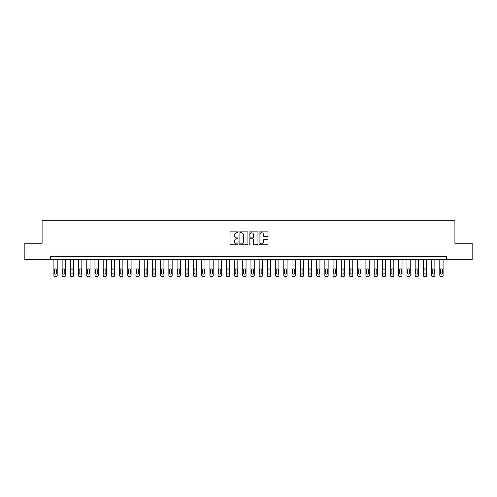 <?xml version="1.0" encoding="UTF-8"?>
<svg xmlns="http://www.w3.org/2000/svg" width="497" height="497" viewBox="0 0 497 497"><rect width="100%" height="100%" fill="white"/><g stroke="black" fill="none" stroke-linecap="round" stroke-linejoin="round"><path stroke-width="0.75" d="M237.988 232.323A0.454 0.454 0 0 0 237.541 231.869L230.689 231.869A0.646 0.646 0 0 0 230.043 232.515L230.043 244.12A0.646 0.646 0 0 0 230.689 244.766L237.541 244.766A0.454 0.454 0 0 0 237.988 244.313A0.454 0.454 0 0 0 237.541 243.865L236.653 243.865A2.063 2.063 0 0 1 234.59 241.803L234.59 240.834A2.063 2.063 0 0 1 236.653 238.771L237.541 238.771A0.454 0.454 0 0 0 237.988 238.318A0.454 0.454 0 0 0 237.541 237.87L236.653 237.87A2.063 2.063 0 0 1 234.59 235.802L234.59 234.839A2.063 2.063 0 0 1 236.653 232.776L237.541 232.776A0.454 0.454 0 0 0 237.988 232.323M267.343 236.417A0.646 0.646 0 0 0 267.989 235.771L267.989 232.515A0.646 0.646 0 0 0 267.343 231.869L259.732 231.869A0.646 0.646 0 0 0 259.092 232.515L259.092 244.12A0.646 0.646 0 0 0 259.732 244.766L267.343 244.766A0.646 0.646 0 0 0 267.989 244.12L267.989 240.188A0.646 0.646 0 0 0 267.343 239.542L264.087 239.542A0.646 0.646 0 0 0 263.441 240.188L263.441 242.138A1.727 1.727 0 0 1 261.714 243.865A1.727 1.727 0 0 1 259.993 242.138L259.993 234.497A1.727 1.727 0 0 1 261.714 232.776A1.727 1.727 0 0 1 263.441 234.497L263.441 235.771A0.646 0.646 0 0 0 264.087 236.417L267.343 236.417M50.303 259.664L24.85 259.664L24.85 243.244L42.09 243.244L42.09 220.258L454.91 220.258L454.91 243.244L472.15 243.244L472.15 259.664L446.697 259.664L446.697 256.384L50.303 256.384L50.303 259.664L446.697 259.664M247.935 232.515A0.646 0.646 0 0 0 247.289 231.869L239.684 231.869A0.646 0.646 0 0 0 239.038 232.515L239.038 244.12A0.646 0.646 0 0 0 239.684 244.766L247.289 244.766A0.646 0.646 0 0 0 247.935 244.12L247.935 232.515M249.711 231.869L257.316 231.869A0.646 0.646 0 0 1 257.962 232.515L257.962 244.12A0.646 0.646 0 0 1 257.316 244.766L254.06 244.766A0.646 0.646 0 0 1 253.414 244.12L253.414 239.417A0.646 0.646 0 0 0 252.774 238.771L250.612 238.771A0.646 0.646 0 0 0 249.966 239.417L249.966 244.313A0.454 0.454 0 0 1 249.513 244.766A0.454 0.454 0 0 1 249.065 244.313L249.065 232.515A0.646 0.646 0 0 1 249.711 231.869M240.393 232.776A0.454 0.454 0 0 0 239.939 233.223L239.939 243.412A0.454 0.454 0 0 0 240.393 243.865L241.325 243.865A2.063 2.063 0 0 0 243.393 241.803L243.393 234.839A2.063 2.063 0 0 0 241.325 232.776L240.393 232.776M253.414 234.534A1.727 1.727 0 0 0 251.693 232.807A1.727 1.727 0 0 0 249.966 234.534L249.966 237.224A0.646 0.646 0 0 0 250.612 237.87L252.774 237.87A0.646 0.646 0 0 0 253.414 237.224L253.414 234.534M57.198 259.664L57.198 275.431A1.311 1.311 0 0 1 55.888 276.742L55.229 276.742A1.311 1.311 0 0 1 53.912 275.431L53.912 259.664M56.608 273.064L56.608 269.914A1.05 1.05 0 0 0 55.558 268.865A1.05 1.05 0 0 0 54.508 269.914L54.508 273.064A1.05 1.05 0 0 0 55.558 274.114A1.05 1.05 0 0 0 56.608 273.064M65.411 259.664L65.411 275.431A1.311 1.311 0 0 1 64.094 276.742L63.436 276.742A1.311 1.311 0 0 1 62.125 275.431L62.125 259.664M64.815 273.064L64.815 269.914A1.05 1.05 0 0 0 63.765 268.865A1.05 1.05 0 0 0 62.715 269.914L62.715 273.064A1.05 1.05 0 0 0 63.765 274.114A1.05 1.05 0 0 0 64.815 273.064M73.618 259.664L73.618 275.431A1.311 1.311 0 0 1 72.307 276.742L71.649 276.742A1.311 1.311 0 0 1 70.338 275.431L70.338 259.664M73.028 273.064L73.028 269.914A1.05 1.05 0 0 0 71.978 268.865A1.05 1.05 0 0 0 70.928 269.914L70.928 273.064A1.05 1.05 0 0 0 71.978 274.114A1.05 1.05 0 0 0 73.028 273.064M81.831 259.664L81.831 275.431A1.311 1.311 0 0 1 80.514 276.742L79.862 276.742A1.311 1.311 0 0 1 78.545 275.431L78.545 259.664M81.241 273.064L81.241 269.914A1.05 1.05 0 0 0 80.185 268.865A1.05 1.05 0 0 0 79.135 269.914L79.135 273.064A1.05 1.05 0 0 0 80.185 274.114A1.05 1.05 0 0 0 81.241 273.064M90.038 259.664L90.038 275.431A1.311 1.311 0 0 1 88.727 276.742L88.068 276.742A1.311 1.311 0 0 1 86.758 275.431L86.758 259.664M89.448 273.064L89.448 269.914A1.05 1.05 0 0 0 88.398 268.865A1.05 1.05 0 0 0 87.348 269.914L87.348 273.064A1.05 1.05 0 0 0 88.398 274.114A1.05 1.05 0 0 0 89.448 273.064M98.251 259.664L98.251 275.431A1.311 1.311 0 0 1 96.94 276.742L96.281 276.742A1.311 1.311 0 0 1 94.964 275.431L94.964 259.664M97.66 273.064L97.66 269.914A1.05 1.05 0 0 0 96.611 268.865A1.05 1.05 0 0 0 95.554 269.914L95.554 273.064A1.05 1.05 0 0 0 96.611 274.114A1.05 1.05 0 0 0 97.66 273.064M106.464 259.664L106.464 275.431A1.311 1.311 0 0 1 105.147 276.742L104.488 276.742A1.311 1.311 0 0 1 103.177 275.431L103.177 259.664M105.867 273.064L105.867 269.914A1.05 1.05 0 0 0 104.817 268.865A1.05 1.05 0 0 0 103.767 269.914L103.767 273.064A1.05 1.05 0 0 0 104.817 274.114A1.05 1.05 0 0 0 105.867 273.064M114.67 259.664L114.67 275.431A1.311 1.311 0 0 1 113.359 276.742L112.701 276.742A1.311 1.311 0 0 1 111.39 275.431L111.39 259.664M114.08 273.064L114.08 269.914A1.05 1.05 0 0 0 113.03 268.865A1.05 1.05 0 0 0 111.98 269.914L111.98 273.064A1.05 1.05 0 0 0 113.03 274.114A1.05 1.05 0 0 0 114.08 273.064M122.883 259.664L122.883 275.431A1.311 1.311 0 0 1 121.566 276.742L120.914 276.742A1.311 1.311 0 0 1 119.597 275.431L119.597 259.664M122.293 273.064L122.293 269.914A1.05 1.05 0 0 0 121.237 268.865A1.05 1.05 0 0 0 120.187 269.914L120.187 273.064A1.05 1.05 0 0 0 121.237 274.114A1.05 1.05 0 0 0 122.293 273.064M131.09 259.664L131.09 275.431A1.311 1.311 0 0 1 129.779 276.742L129.121 276.742A1.311 1.311 0 0 1 127.81 275.431L127.81 259.664M130.5 273.064L130.5 269.914A1.05 1.05 0 0 0 129.45 268.865A1.05 1.05 0 0 0 128.4 269.914L128.4 273.064A1.05 1.05 0 0 0 129.45 274.114A1.05 1.05 0 0 0 130.5 273.064M139.303 259.664L139.303 275.431A1.311 1.311 0 0 1 137.986 276.742L137.334 276.742A1.311 1.311 0 0 1 136.016 275.431L136.016 259.664M138.713 273.064L138.713 269.914A1.05 1.05 0 0 0 137.663 268.865A1.05 1.05 0 0 0 136.607 269.914L136.607 273.064A1.05 1.05 0 0 0 137.663 274.114A1.05 1.05 0 0 0 138.713 273.064M147.51 259.664L147.51 275.431A1.311 1.311 0 0 1 146.199 276.742L145.54 276.742A1.311 1.311 0 0 1 144.229 275.431L144.229 259.664M146.919 273.064L146.919 269.914A1.05 1.05 0 0 0 145.869 268.865A1.05 1.05 0 0 0 144.82 269.914L144.82 273.064A1.05 1.05 0 0 0 145.869 274.114A1.05 1.05 0 0 0 146.919 273.064M155.723 259.664L155.723 275.431A1.311 1.311 0 0 1 154.412 276.742L153.753 276.742A1.311 1.311 0 0 1 152.436 275.431L152.436 259.664M155.132 273.064L155.132 269.914A1.05 1.05 0 0 0 154.082 268.865A1.05 1.05 0 0 0 153.033 269.914L153.033 273.064A1.05 1.05 0 0 0 154.082 274.114A1.05 1.05 0 0 0 155.132 273.064M163.935 259.664L163.935 275.431A1.311 1.311 0 0 1 162.618 276.742L161.96 276.742A1.311 1.311 0 0 1 160.649 275.431L160.649 259.664M163.345 273.064L163.345 269.914A1.05 1.05 0 0 0 162.289 268.865A1.05 1.05 0 0 0 161.239 269.914L161.239 273.064A1.05 1.05 0 0 0 162.289 274.114A1.05 1.05 0 0 0 163.345 273.064M172.142 259.664L172.142 275.431A1.311 1.311 0 0 1 170.831 276.742L170.173 276.742A1.311 1.311 0 0 1 168.862 275.431L168.862 259.664M171.552 273.064L171.552 269.914A1.05 1.05 0 0 0 170.502 268.865A1.05 1.05 0 0 0 169.452 269.914L169.452 273.064A1.05 1.05 0 0 0 170.502 274.114A1.05 1.05 0 0 0 171.552 273.064M180.355 259.664L180.355 275.431A1.311 1.311 0 0 1 179.038 276.742L178.386 276.742A1.311 1.311 0 0 1 177.069 275.431L177.069 259.664M179.765 273.064L179.765 269.914A1.05 1.05 0 0 0 178.715 268.865A1.05 1.05 0 0 0 177.659 269.914L177.659 273.064A1.05 1.05 0 0 0 178.715 274.114A1.05 1.05 0 0 0 179.765 273.064M188.562 259.664L188.562 275.431A1.311 1.311 0 0 1 187.251 276.742L186.592 276.742A1.311 1.311 0 0 1 185.282 275.431L185.282 259.664M187.972 273.064L187.972 269.914A1.05 1.05 0 0 0 186.922 268.865A1.05 1.05 0 0 0 185.872 269.914L185.872 273.064A1.05 1.05 0 0 0 186.922 274.114A1.05 1.05 0 0 0 187.972 273.064M196.775 259.664L196.775 275.431A1.311 1.311 0 0 1 195.464 276.742L194.805 276.742A1.311 1.311 0 0 1 193.488 275.431L193.488 259.664M196.185 273.064L196.185 269.914A1.05 1.05 0 0 0 195.135 268.865A1.05 1.05 0 0 0 194.085 269.914L194.085 273.064A1.05 1.05 0 0 0 195.135 274.114A1.05 1.05 0 0 0 196.185 273.064M204.988 259.664L204.988 275.431A1.311 1.311 0 0 1 203.671 276.742L203.012 276.742A1.311 1.311 0 0 1 201.701 275.431L201.701 259.664M204.391 273.064L204.391 269.914A1.05 1.05 0 0 0 203.341 268.865A1.05 1.05 0 0 0 202.291 269.914L202.291 273.064A1.05 1.05 0 0 0 203.341 274.114A1.05 1.05 0 0 0 204.391 273.064M213.194 259.664L213.194 275.431A1.311 1.311 0 0 1 211.884 276.742L211.225 276.742A1.311 1.311 0 0 1 209.914 275.431L209.914 259.664M212.604 273.064L212.604 269.914A1.05 1.05 0 0 0 211.554 268.865A1.05 1.05 0 0 0 210.504 269.914L210.504 273.064A1.05 1.05 0 0 0 211.554 274.114A1.05 1.05 0 0 0 212.604 273.064M221.407 259.664L221.407 275.431A1.311 1.311 0 0 1 220.09 276.742L219.438 276.742A1.311 1.311 0 0 1 218.121 275.431L218.121 259.664M220.817 273.064L220.817 269.914A1.05 1.05 0 0 0 219.761 268.865A1.05 1.05 0 0 0 218.711 269.914L218.711 273.064A1.05 1.05 0 0 0 219.761 274.114A1.05 1.05 0 0 0 220.817 273.064M229.614 259.664L229.614 275.431A1.311 1.311 0 0 1 228.303 276.742L227.645 276.742A1.311 1.311 0 0 1 226.334 275.431L226.334 259.664M229.024 273.064L229.024 269.914A1.05 1.05 0 0 0 227.974 268.865A1.05 1.05 0 0 0 226.924 269.914L226.924 273.064A1.05 1.05 0 0 0 227.974 274.114A1.05 1.05 0 0 0 229.024 273.064M237.827 259.664L237.827 275.431A1.311 1.311 0 0 1 236.51 276.742L235.858 276.742A1.311 1.311 0 0 1 234.541 275.431L234.541 259.664M237.237 273.064L237.237 269.914A1.05 1.05 0 0 0 236.187 268.865A1.05 1.05 0 0 0 235.131 269.914L235.131 273.064A1.05 1.05 0 0 0 236.187 274.114A1.05 1.05 0 0 0 237.237 273.064M246.04 259.664L246.04 275.431A1.311 1.311 0 0 1 244.723 276.742L244.064 276.742A1.311 1.311 0 0 1 242.753 275.431L242.753 259.664M245.443 273.064L245.443 269.914A1.05 1.05 0 0 0 244.394 268.865A1.05 1.05 0 0 0 243.344 269.914L243.344 273.064A1.05 1.05 0 0 0 244.394 274.114A1.05 1.05 0 0 0 245.443 273.064M254.247 259.664L254.247 275.431A1.311 1.311 0 0 1 252.936 276.742L252.277 276.742A1.311 1.311 0 0 1 250.96 275.431L250.96 259.664M253.656 273.064L253.656 269.914A1.05 1.05 0 0 0 252.606 268.865A1.05 1.05 0 0 0 251.557 269.914L251.557 273.064A1.05 1.05 0 0 0 252.606 274.114A1.05 1.05 0 0 0 253.656 273.064M262.459 259.664L262.459 275.431A1.311 1.311 0 0 1 261.142 276.742L260.49 276.742A1.311 1.311 0 0 1 259.173 275.431L259.173 259.664M261.869 273.064L261.869 269.914A1.05 1.05 0 0 0 260.813 268.865A1.05 1.05 0 0 0 259.763 269.914L259.763 273.064A1.05 1.05 0 0 0 260.813 274.114A1.05 1.05 0 0 0 261.869 273.064M270.666 259.664L270.666 275.431A1.311 1.311 0 0 1 269.355 276.742L268.697 276.742A1.311 1.311 0 0 1 267.386 275.431L267.386 259.664M270.076 273.064L270.076 269.914A1.05 1.05 0 0 0 269.026 268.865A1.05 1.05 0 0 0 267.976 269.914L267.976 273.064A1.05 1.05 0 0 0 269.026 274.114A1.05 1.05 0 0 0 270.076 273.064M278.879 259.664L278.879 275.431A1.311 1.311 0 0 1 277.562 276.742L276.91 276.742A1.311 1.311 0 0 1 275.593 275.431L275.593 259.664M278.289 273.064L278.289 269.914A1.05 1.05 0 0 0 277.239 268.865A1.05 1.05 0 0 0 276.183 269.914L276.183 273.064A1.05 1.05 0 0 0 277.239 274.114A1.05 1.05 0 0 0 278.289 273.064M287.086 259.664L287.086 275.431A1.311 1.311 0 0 1 285.775 276.742L285.116 276.742A1.311 1.311 0 0 1 283.806 275.431L283.806 259.664M286.496 273.064L286.496 269.914A1.05 1.05 0 0 0 285.446 268.865A1.05 1.05 0 0 0 284.396 269.914L284.396 273.064A1.05 1.05 0 0 0 285.446 274.114A1.05 1.05 0 0 0 286.496 273.064M295.299 259.664L295.299 275.431A1.311 1.311 0 0 1 293.988 276.742L293.329 276.742A1.311 1.311 0 0 1 292.012 275.431L292.012 259.664M294.709 273.064L294.709 269.914A1.05 1.05 0 0 0 293.659 268.865A1.05 1.05 0 0 0 292.609 269.914L292.609 273.064A1.05 1.05 0 0 0 293.659 274.114A1.05 1.05 0 0 0 294.709 273.064M303.512 259.664L303.512 275.431A1.311 1.311 0 0 1 302.195 276.742L301.536 276.742A1.311 1.311 0 0 1 300.225 275.431L300.225 259.664M302.915 273.064L302.915 269.914A1.05 1.05 0 0 0 301.865 268.865A1.05 1.05 0 0 0 300.815 269.914L300.815 273.064A1.05 1.05 0 0 0 301.865 274.114A1.05 1.05 0 0 0 302.915 273.064M311.718 259.664L311.718 275.431A1.311 1.311 0 0 1 310.408 276.742L309.749 276.742A1.311 1.311 0 0 1 308.438 275.431L308.438 259.664M311.128 273.064L311.128 269.914A1.05 1.05 0 0 0 310.078 268.865A1.05 1.05 0 0 0 309.028 269.914L309.028 273.064A1.05 1.05 0 0 0 310.078 274.114A1.05 1.05 0 0 0 311.128 273.064M319.931 259.664L319.931 275.431A1.311 1.311 0 0 1 318.614 276.742L317.962 276.742A1.311 1.311 0 0 1 316.645 275.431L316.645 259.664M319.341 273.064L319.341 269.914A1.05 1.05 0 0 0 318.285 268.865A1.05 1.05 0 0 0 317.235 269.914L317.235 273.064A1.05 1.05 0 0 0 318.285 274.114A1.05 1.05 0 0 0 319.341 273.064M328.138 259.664L328.138 275.431A1.311 1.311 0 0 1 326.827 276.742L326.169 276.742A1.311 1.311 0 0 1 324.858 275.431L324.858 259.664M327.548 273.064L327.548 269.914A1.05 1.05 0 0 0 326.498 268.865A1.05 1.05 0 0 0 325.448 269.914L325.448 273.064A1.05 1.05 0 0 0 326.498 274.114A1.05 1.05 0 0 0 327.548 273.064M336.351 259.664L336.351 275.431A1.311 1.311 0 0 1 335.04 276.742L334.382 276.742A1.311 1.311 0 0 1 333.065 275.431L333.065 259.664M335.761 273.064L335.761 269.914A1.05 1.05 0 0 0 334.711 268.865A1.05 1.05 0 0 0 333.655 269.914L333.655 273.064A1.05 1.05 0 0 0 334.711 274.114A1.05 1.05 0 0 0 335.761 273.064M344.564 259.664L344.564 275.431A1.311 1.311 0 0 1 343.247 276.742L342.588 276.742A1.311 1.311 0 0 1 341.277 275.431L341.277 259.664M343.967 273.064L343.967 269.914A1.05 1.05 0 0 0 342.918 268.865A1.05 1.05 0 0 0 341.868 269.914L341.868 273.064A1.05 1.05 0 0 0 342.918 274.114A1.05 1.05 0 0 0 343.967 273.064M352.771 259.664L352.771 275.431A1.311 1.311 0 0 1 351.46 276.742L350.801 276.742A1.311 1.311 0 0 1 349.49 275.431L349.49 259.664M352.18 273.064L352.18 269.914A1.05 1.05 0 0 0 351.13 268.865A1.05 1.05 0 0 0 350.081 269.914L350.081 273.064A1.05 1.05 0 0 0 351.13 274.114A1.05 1.05 0 0 0 352.18 273.064M360.984 259.664L360.984 275.431A1.311 1.311 0 0 1 359.666 276.742L359.014 276.742A1.311 1.311 0 0 1 357.697 275.431L357.697 259.664M360.393 273.064L360.393 269.914A1.05 1.05 0 0 0 359.337 268.865A1.05 1.05 0 0 0 358.287 269.914L358.287 273.064A1.05 1.05 0 0 0 359.337 274.114A1.05 1.05 0 0 0 360.393 273.064M369.19 259.664L369.19 275.431A1.311 1.311 0 0 1 367.879 276.742L367.221 276.742A1.311 1.311 0 0 1 365.91 275.431L365.91 259.664M368.6 273.064L368.6 269.914A1.05 1.05 0 0 0 367.55 268.865A1.05 1.05 0 0 0 366.5 269.914L366.5 273.064A1.05 1.05 0 0 0 367.55 274.114A1.05 1.05 0 0 0 368.6 273.064M377.403 259.664L377.403 275.431A1.311 1.311 0 0 1 376.086 276.742L375.434 276.742A1.311 1.311 0 0 1 374.117 275.431L374.117 259.664M376.813 273.064L376.813 269.914A1.05 1.05 0 0 0 375.763 268.865A1.05 1.05 0 0 0 374.707 269.914L374.707 273.064A1.05 1.05 0 0 0 375.763 274.114A1.05 1.05 0 0 0 376.813 273.064M385.61 259.664L385.61 275.431A1.311 1.311 0 0 1 384.299 276.742L383.641 276.742A1.311 1.311 0 0 1 382.33 275.431L382.33 259.664M385.02 273.064L385.02 269.914A1.05 1.05 0 0 0 383.97 268.865A1.05 1.05 0 0 0 382.92 269.914L382.92 273.064A1.05 1.05 0 0 0 383.97 274.114A1.05 1.05 0 0 0 385.02 273.064M393.823 259.664L393.823 275.431A1.311 1.311 0 0 1 392.512 276.742L391.853 276.742A1.311 1.311 0 0 1 390.536 275.431L390.536 259.664M393.233 273.064L393.233 269.914A1.05 1.05 0 0 0 392.183 268.865A1.05 1.05 0 0 0 391.133 269.914L391.133 273.064A1.05 1.05 0 0 0 392.183 274.114A1.05 1.05 0 0 0 393.233 273.064M402.036 259.664L402.036 275.431A1.311 1.311 0 0 1 400.719 276.742L400.06 276.742A1.311 1.311 0 0 1 398.749 275.431L398.749 259.664M401.446 273.064L401.446 269.914A1.05 1.05 0 0 0 400.389 268.865A1.05 1.05 0 0 0 399.339 269.914L399.339 273.064A1.05 1.05 0 0 0 400.389 274.114A1.05 1.05 0 0 0 401.446 273.064M410.242 259.664L410.242 275.431A1.311 1.311 0 0 1 408.932 276.742L408.273 276.742A1.311 1.311 0 0 1 406.962 275.431L406.962 259.664M409.652 273.064L409.652 269.914A1.05 1.05 0 0 0 408.602 268.865A1.05 1.05 0 0 0 407.552 269.914L407.552 273.064A1.05 1.05 0 0 0 408.602 274.114A1.05 1.05 0 0 0 409.652 273.064M418.455 259.664L418.455 275.431A1.311 1.311 0 0 1 417.138 276.742L416.486 276.742A1.311 1.311 0 0 1 415.169 275.431L415.169 259.664M417.865 273.064L417.865 269.914A1.05 1.05 0 0 0 416.815 268.865A1.05 1.05 0 0 0 415.759 269.914L415.759 273.064A1.05 1.05 0 0 0 416.815 274.114A1.05 1.05 0 0 0 417.865 273.064M426.662 259.664L426.662 275.431A1.311 1.311 0 0 1 425.351 276.742L424.693 276.742A1.311 1.311 0 0 1 423.382 275.431L423.382 259.664M426.072 273.064L426.072 269.914A1.05 1.05 0 0 0 425.022 268.865A1.05 1.05 0 0 0 423.972 269.914L423.972 273.064A1.05 1.05 0 0 0 425.022 274.114A1.05 1.05 0 0 0 426.072 273.064M434.875 259.664L434.875 275.431A1.311 1.311 0 0 1 433.564 276.742L432.906 276.742A1.311 1.311 0 0 1 431.589 275.431L431.589 259.664M434.285 273.064L434.285 269.914A1.05 1.05 0 0 0 433.235 268.865A1.05 1.05 0 0 0 432.185 269.914L432.185 273.064A1.05 1.05 0 0 0 433.235 274.114A1.05 1.05 0 0 0 434.285 273.064M443.088 259.664L443.088 275.431A1.311 1.311 0 0 1 441.771 276.742L441.112 276.742A1.311 1.311 0 0 1 439.802 275.431L439.802 259.664M442.492 273.064L442.492 269.914A1.05 1.05 0 0 0 441.442 268.865A1.05 1.05 0 0 0 440.392 269.914L440.392 273.064A1.05 1.05 0 0 0 441.442 274.114A1.05 1.05 0 0 0 442.492 273.064"/></g></svg>
